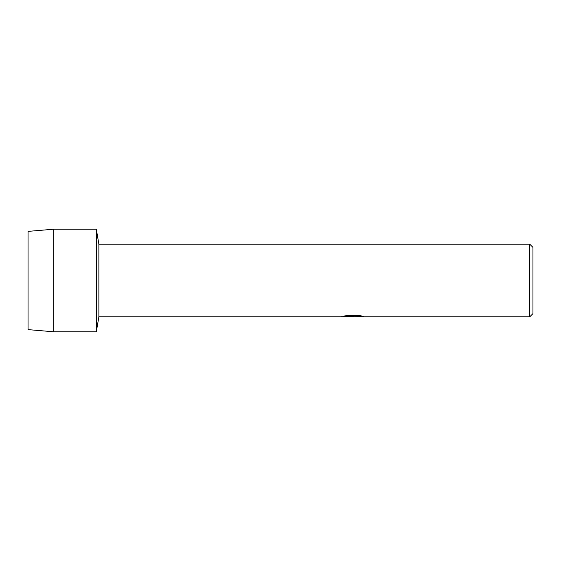 <?xml version="1.0" encoding="UTF-8"?>
<svg xmlns="http://www.w3.org/2000/svg" width="561" height="561" viewBox="0 0 561 561"><rect width="100%" height="100%" fill="white"/><g stroke="black" fill="none" stroke-linecap="round" stroke-linejoin="round"><path stroke-width="0.84" d="M343.402 316.25L353.711 316.292L341.263 316.853L98.876 316.853L96.31 331.796L53.702 331.796L28.05 329.616L28.05 231.384L53.702 229.204L96.31 229.204L98.876 244.147L529.717 244.147L532.95 247.38L532.95 313.62L529.717 316.853L355.863 316.853L363.093 316.327M98.876 316.853L98.876 244.147M96.31 331.796L96.31 229.204L96.31 331.796M352.792 316.811L350.008 316.811M352.399 316.853L350.849 316.853M529.717 316.853L529.717 244.147M353.711 316.292L343.248 316.292L346.656 315.527L359.559 315.527L363.304 316.383L352.357 316.811M341.425 316.811L352.904 316.614M53.702 331.796L53.702 229.204M28.05 329.616L28.05 231.384"/></g></svg>
